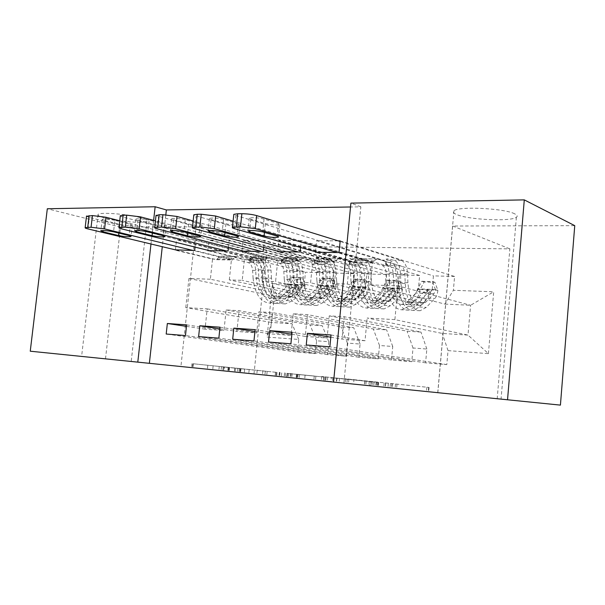 <?xml version="1.0" encoding="UTF-8"?>
<svg xmlns="http://www.w3.org/2000/svg" width="605" height="605" viewBox="0 0 605 605"><rect width="100%" height="100%" fill="white"/><g stroke="black" fill="none" stroke-linecap="round" stroke-linejoin="round"><path stroke-width="0.45" stroke-dasharray="3.02 2.27" d="M384.069 387.155L428.673 391.692L384.069 387.155M353.97 379.675L429.051 387.45L344.358 378.7L353.97 379.675L353.547 384.069M124.396 360.762L81.607 356.413L124.396 360.762M140.511 217.702C127.466 214.034 99.379 211.901 98.063 214.45C97.352 215.44 99.719 216.643 105.172 218.065C118.55 221.634 145.192 223.638 146.939 221.173C147.741 220.25 145.593 219.093 140.511 217.702M499.064 398.892L437.748 392.66L499.064 398.892M514.696 213.837C504.434 208.294 458.393 206.071 453.947 210.782C452.502 211.909 453.304 213.126 456.359 214.442C467.673 219.728 510.824 221.861 516.383 217.263C517.842 216.235 517.275 215.093 514.696 213.837M224.137 370.888L276.659 376.227L191.558 367.59L266.767 375.221L224.137 370.888L224.538 367.084L223.169 366.955L277.045 372.393L193.32 363.771L229.529 367.492L221.475 366.63L221.059 370.585M333.559 382.065L343.905 383.116L333.559 382.073M105.489 358.825L120.516 227.072L196.058 226.83L180.918 366.501L30.25 351.202M180.918 366.501L497.197 398.642L509.864 248.874L267.123 246.265L253.994 373.898M560.419 405.116L497.197 398.642M330.859 381.74L378.238 386.557L290.045 377.611L330.859 381.74L331.245 377.754L378.624 382.451L331.245 377.754M323.97 381.037L239.058 372.423L325.702 381.218L323.97 381.037L324.356 377.089L286.997 373.383L286.611 377.24M488.409 353.645L493.703 291.784L453.379 290.294L444.947 304.096L370.32 284.894L398.014 285.87L394.883 319.621L467.99 335.094L488.409 353.645L448.033 350.62L446.8 364.603L425.595 362.834L426.843 349.032L413.018 348.004L411.771 361.677L391.488 359.983L392.736 346.483L379.509 345.493L378.254 358.871L358.825 357.245L360.081 344.041L347.399 343.088L346.143 356.186L327.517 354.628L328.772 341.696L316.612 340.789L315.349 353.615L297.478 352.118L166.194 334.036M340.176 240.881L454.605 276.462L453.379 290.294M454.605 276.462L433.437 275.865L432.212 289.508L418.403 289.001L409.691 302.477L332.432 283.548L347.361 284.078L349.501 261.897L315.439 252.232M300.572 247.475L301.26 240.624L419.636 275.472L418.403 289.001M419.636 275.472L399.376 274.897L398.135 288.252L384.916 287.761L375.955 300.935L296.382 282.27L310.592 282.777L312.74 261.141L277.725 251.688M263.599 247.392L264.325 240.382L386.156 274.526L384.916 287.761M386.156 274.526L366.751 273.974L365.503 287.042L352.836 286.573L343.648 299.46L262.048 281.06L275.585 281.537L277.74 260.422L241.909 251.166M228.471 247.263L229.219 240.147L354.084 273.619L352.836 286.573M354.084 273.619L335.465 273.089L334.217 285.885L322.064 285.439L312.687 298.038L229.303 279.896L242.219 280.357L244.375 259.734L207.84 250.674M195.037 247.105L195.816 239.928L323.312 272.749L322.064 285.439M323.312 272.749L305.449 272.242L304.202 284.781L272.545 283.609L267.085 337.083L298.741 339.45L297.478 352.118M229.219 240.147L208.982 240.019L335.465 273.089M207.878 250.296L208.982 240.019M301.26 240.624L278.875 240.48L399.376 274.897M277.771 251.226L278.875 240.48M165.823 214.783L162.284 246.711M343.905 383.116L360.852 206.819L350.529 206.986M338.187 240.866L316.581 240.73L433.437 275.865M315.492 251.725L316.581 240.73M264.325 240.382L243.051 240.238L366.751 273.974M241.947 250.75L243.051 240.238M195.816 239.928L176.539 239.799L305.449 272.242M175.435 249.857L176.539 239.799M226.134 309.949L310.017 324.938L322.253 325.724L239.051 310.69L226.134 309.949L223.963 330.534L205.035 329.165L207.205 308.868L185.773 307.635L271.63 322.465L274.299 296.284L294.711 297.214L210.374 279.23L212.529 259.076L175.397 250.205M316.612 340.789L310.017 324.938M328.772 341.696L322.253 325.724M185.773 307.635L188.941 278.466L210.374 279.23M188.941 278.466L274.299 296.284L272.545 283.609M304.202 284.781L294.711 297.214M258.88 311.825L340.993 326.927L353.751 327.751L272.416 312.603L258.88 311.825L256.709 332.909L236.873 331.472L239.051 310.69M347.399 343.088L340.993 326.927M360.081 344.041L353.751 327.751M312.687 298.038L324.915 298.598L242.219 280.357M334.217 285.885L324.915 298.598M293.221 313.798L373.308 329.007L386.633 329.861L307.431 314.608L293.221 313.798L291.05 335.397L270.246 333.884L272.416 312.603M379.509 345.493L373.308 329.007M392.736 346.483L386.633 329.861M343.648 299.46L356.405 300.042L275.585 281.537M365.503 287.042L356.405 300.042M329.271 315.863L407.059 331.177L420.982 332.069L344.207 316.717L329.271 315.863L327.108 338.006L305.26 336.425L307.431 314.608M413.018 348.004L407.059 331.177M426.843 349.032L420.982 332.069M375.955 300.935L389.272 301.547L310.592 282.777M398.135 288.252L389.272 301.547M394.883 319.621L367.174 318.033L442.331 333.446L467.99 335.094L470.592 305.268L398.014 285.87M448.033 350.62L442.331 333.446M409.691 302.477L423.606 303.12L347.361 284.078M432.212 289.508L423.606 303.12M153.617 220.379L150.985 244.004M120.516 227.072L47.311 208.755M360.852 206.819L350.9 203.114M437.831 392.645L452.669 226.028L574.75 225.65M452.669 226.028L509.864 248.874M196.058 226.83L267.123 246.265M207.205 308.868L292.049 323.781L271.63 322.465L267.085 337.083M444.947 304.096L470.592 305.268L493.703 291.784M229.303 279.896L231.458 259.469L212.529 259.076M262.048 281.06L264.204 260.142L244.375 259.734M296.382 282.27L298.537 260.846L277.74 260.422M332.432 283.548L334.573 261.587L312.74 261.141M370.32 284.894L372.453 262.366L349.501 261.897M331.011 334.988L365.019 340.751L367.174 318.033M365.019 340.751L342.044 339.087L344.207 316.717M298.741 339.45L292.049 323.781M372.453 262.366L339.042 252.572M330.791 337.219L342.044 339.087M425.595 362.834L306.236 344.994M446.8 364.603L329.854 346.839M334.573 261.587L300.118 252.013M291.867 334.262L305.26 336.425M292.064 332.251L327.108 338.006M391.488 359.983L268.507 342.044M411.771 361.677L290.907 343.799M298.537 260.846L263.183 251.476M254.932 331.479L270.246 333.884M255.113 329.657L291.05 335.397M358.825 357.245L232.683 339.239M378.254 358.871L253.956 340.902M264.204 260.142L228.077 250.969M219.834 328.855L236.873 331.472M220.008 327.199L256.709 332.909M327.517 354.628L198.621 336.577M346.143 356.186L218.851 338.157M231.458 259.469L194.674 250.485M186.453 326.375L205.035 329.165M186.62 324.855L223.963 330.534M315.349 353.615L185.463 335.548M369.61 385.68L321.308 380.787L369.61 385.68L369.995 381.581L371.001 381.672L370.615 385.786M369.995 381.581L321.724 376.507L371.001 381.672M324.356 377.089L286.997 373.383M296.601 378.261L315.485 380.174L286.672 377.255L296.601 378.261L296.995 374.306L314.252 376.015L313.859 380.016M296.995 374.306L314.252 376.015M221.475 366.63L267.16 371.387L224.538 367.084M424.218 281.968L421.806 281.28L417.526 289.077L419.953 289.734L424.218 281.968L434.965 282.316L437.861 290.4L435.479 289.742L433.966 293.758L425.338 302.606L420.278 305.359C413.283 304.89 409.154 297.35 407.914 282.747L400.843 282.512L400.472 273.694C399.958 266.374 397.893 261.927 394.294 260.339L387.397 258.872L386.421 259.22L389.824 260.256C393.447 261.836 395.519 266.276 396.041 273.573L396.411 282.369L389.446 282.134L389.068 273.377C388.539 266.117 386.451 261.693 382.806 260.12L233.764 214.851M419.953 289.734C419.545 293.327 418.539 295.989 416.943 297.705L408.193 306.493L401.917 309.805C393.356 309.246 388.297 300.277 386.724 282.89L393.711 283.125L393.333 274.292C392.993 269.58 391.654 266.722 389.31 265.724L385.907 264.718L386.882 264.393L393.779 265.822C396.109 266.82 397.44 269.686 397.78 274.42L398.151 283.276L405.237 283.518L404.874 274.617C404.541 269.868 403.217 266.987 400.903 265.981L377.943 259.076L376.892 258.985L374.245 260.853L372.733 262.978L337.046 252.542M437.861 290.4C437.453 294.038 436.462 296.73 434.889 298.469L426.291 307.37L420.127 310.736C411.718 310.176 406.757 301.108 405.237 283.518M407.914 282.747L407.551 273.891C407.044 266.54 404.995 262.063 401.417 260.475L340.123 241.471M417.526 289.077L415.998 293.047L407.218 301.782L402.068 304.496C394.936 304.02 390.732 296.571 389.446 282.134M386.724 282.89L386.345 274.103C385.998 269.399 384.644 266.555 382.292 265.565L358.931 258.728L357.857 258.637L355.173 260.483L353.645 262.578L317.375 252.262M421.806 281.28L432.575 281.62L434.965 282.316M435.479 289.742L432.575 281.62M393.711 283.125C395.254 300.587 400.283 309.601 408.783 310.161L415.022 306.818L423.712 297.993L426.215 292.896C426.744 291.27 427.765 290.551 429.27 290.74L430.51 293.062L428.022 298.182L419.363 307.03L413.155 310.38C404.692 309.82 399.686 300.783 398.151 283.276M400.843 282.512C402.106 297.055 406.258 304.557 413.306 305.026L418.403 302.296L427.092 293.486L427.856 292.351L426.858 290.082L423.545 292.177L414.054 302.092L408.935 304.822C401.856 304.353 397.682 296.866 396.411 282.369M264.045 219.078C257.654 217.641 252.739 217.301 249.298 218.065L250.825 219.191L265.368 223.6C271.6 224.984 276.417 225.31 279.835 224.576L278.466 223.532L264.045 219.078L262.721 231.912M353.645 262.578L372.733 262.978M389.446 280.841L386.943 280.16L382.814 287.791L385.325 288.441L389.446 280.841L399.716 281.174L402.446 289.077L399.981 288.426L398.423 292.351L389.507 300.98L384.273 303.649C377.028 303.173 372.74 295.807 371.409 281.537L364.671 281.31L364.27 272.696C363.711 265.55 361.571 261.201 357.842 259.651L350.9 258.214L350.076 258.554L353.585 259.568C357.328 261.11 359.476 265.451 360.035 272.583L360.436 281.174L353.796 280.954L353.38 272.401C352.821 265.3 350.658 260.982 346.892 259.439L193.766 215.229M385.325 288.441C384.916 291.958 383.88 294.552 382.231 296.231L373.209 304.799L366.736 308.021C357.903 307.446 352.654 298.666 350.991 281.688L357.653 281.907L357.245 273.286C356.882 268.673 355.49 265.882 353.07 264.907L349.554 263.916L350.378 263.599L357.328 265.005C359.741 265.981 361.124 268.779 361.488 273.399L361.888 282.051L368.649 282.278L368.248 273.596C367.893 268.953 366.517 266.139 364.119 265.156L340.381 258.388L339.299 258.297L336.569 260.12L335.026 262.184L298.227 251.982M402.446 289.077C402.038 292.631 401.017 295.263 399.391 296.964L390.505 305.631L384.13 308.905C375.425 308.338 370.26 299.46 368.649 282.278M371.409 281.537L371.016 272.885C370.472 265.701 368.339 261.337 364.634 259.779L233.099 221.158M382.814 287.791L381.241 291.671L372.188 300.193L366.88 302.833C359.521 302.349 355.158 295.059 353.796 280.954M350.991 281.688L350.575 273.097C350.204 268.507 348.805 265.731 346.378 264.756L322.291 258.055L321.187 257.964L318.427 259.764L316.861 261.806L279.57 251.71M386.943 280.16L397.243 280.493L399.716 281.174M399.981 288.426L397.243 280.493M357.653 281.907C359.294 298.968 364.512 307.786 373.3 308.353L379.736 305.117L388.705 296.51L391.284 291.527L394.21 289.409L395.39 291.686L392.827 296.684L383.888 305.313L377.475 308.565C368.717 307.998 363.522 299.157 361.888 282.051M364.671 281.31C366.01 295.52 370.328 302.863 377.618 303.339L382.882 300.677L391.851 292.094L392.637 290.982L391.707 288.759L388.516 290.816L378.722 300.488L373.444 303.143C366.123 302.659 361.79 295.338 360.436 281.174M223.548 219.426C217.263 218.042 212.544 217.702 209.375 218.413L211.077 219.532L225.945 223.805C232.078 225.136 236.706 225.461 239.852 224.788L238.317 223.737L223.548 219.426L222.224 231.889M316.861 261.806L335.026 262.184M356.171 279.767L353.6 279.094L349.607 286.566L352.193 287.201L356.171 279.767L366.002 280.085L368.581 287.814L366.033 287.171L364.437 291.005L355.264 299.422L349.879 302.024C342.415 301.54 337.983 294.325 336.584 280.38L330.141 280.168L329.71 271.743C329.128 264.763 326.912 260.505 323.078 258.985L316.097 257.579L315.031 257.677L315.402 257.919L319.009 258.91C322.858 260.43 325.082 264.665 325.671 271.637L326.103 280.032L319.758 279.82L319.319 271.463C318.722 264.521 316.491 260.301 312.619 258.789L156.007 215.599M352.193 287.201C351.777 290.642 350.719 293.183 349.024 294.816L339.768 303.181L333.121 306.319C324.038 305.729 318.623 297.138 316.884 280.538L323.244 280.75L322.805 272.318C322.42 267.818 320.983 265.081 318.495 264.128L314.88 263.16L315.576 262.842L322.563 264.219C325.036 265.179 326.466 267.917 326.851 272.431L327.29 280.886L333.741 281.106L333.31 272.613C332.931 268.076 331.51 265.33 329.044 264.362L304.625 257.73L303.513 257.639L300.715 259.416L299.135 261.436L261.383 251.453M368.581 287.814C368.165 291.292 367.122 293.856 365.45 295.52L356.3 303.982L349.743 307.159C340.774 306.584 335.442 297.894 333.741 281.106M336.584 280.38L336.153 271.925C335.571 264.907 333.378 260.634 329.559 259.114L193.139 220.969M349.607 286.566L347.996 290.355L338.709 298.673L333.257 301.237C325.687 300.753 321.187 293.614 319.758 279.82M316.884 280.538L316.438 272.144C316.044 267.652 314.6 264.937 312.104 263.984L287.383 257.412L286.256 257.329L283.427 259.084L281.832 261.073L243.656 251.196M353.6 279.094L363.446 279.412L366.002 280.085M366.033 287.171L363.446 279.412M323.244 280.75C324.968 297.426 330.353 306.054 339.39 306.637L346.007 303.483L355.226 295.081L357.865 290.211L360.671 288.131L361.798 290.37L359.166 295.248L349.977 303.672L343.383 306.841C334.368 306.259 329.007 297.607 327.29 280.886M330.141 280.168C331.555 294.053 336.017 301.237 343.519 301.721L348.926 299.135L358.145 290.755L358.954 289.674L358.092 287.496L355.014 289.515L344.956 298.953L339.526 301.532C332.001 301.048 327.524 293.879 326.103 280.032M185.304 219.744C179.125 218.42 174.58 218.08 171.661 218.738L173.514 219.849L188.654 224.001C194.689 225.279 199.151 225.605 202.047 224.977L200.368 223.941L185.304 219.744L183.981 231.866M281.832 261.073L299.135 261.436M324.303 278.731L321.663 278.073L317.806 285.386L320.461 286.014L324.303 278.731L333.718 279.041L336.161 286.604L333.536 285.968L331.911 289.719L322.51 297.94L316.99 300.466C309.337 299.974 304.776 292.911 303.309 279.276L297.161 279.071L296.7 270.836C296.079 264.007 293.811 259.848 289.878 258.358L282.868 256.981L281.885 257.065L282.301 257.306L285.991 258.282C289.931 259.772 292.215 263.916 292.835 270.73L293.296 278.943L287.231 278.746L286.762 270.564C286.135 263.78 283.843 259.651 279.888 258.169L122.966 217.059L120.297 215.955M320.461 286.014C320.037 289.379 318.964 291.867 317.232 293.463L307.756 301.63L300.957 304.686C291.655 304.088 286.097 295.671 284.289 279.434L290.37 279.639L289.901 271.395C289.493 266.994 288.018 264.325 285.477 263.387L281.779 262.434L281.363 262.199L282.346 262.124L289.356 263.47C291.897 264.408 293.365 267.092 293.773 271.509L294.234 279.767L300.405 279.979L299.944 271.675C299.543 267.244 298.076 264.551 295.55 263.614L270.548 257.102L269.406 257.019L266.548 258.751L264.937 260.717L226.368 250.946M336.161 286.604C335.737 290.007 334.671 292.517 332.962 294.136L323.592 302.394L316.861 305.495C307.665 304.905 302.182 296.397 300.405 279.979M303.309 279.276L302.855 271.01C302.243 264.151 299.982 259.969 296.072 258.479L155.417 220.855M317.806 285.386L316.165 289.099L306.667 297.214L301.086 299.717C293.342 299.218 288.721 292.23 287.231 278.746M284.289 279.434L283.813 271.229C283.405 266.843 281.922 264.181 279.366 263.243L254.1 256.807L252.943 256.717L250.062 258.426L248.436 260.369L209.504 250.697M321.663 278.073L331.101 278.376L333.718 279.041M333.536 285.968L331.101 278.376M290.37 279.639C292.17 295.943 297.698 304.398 306.962 304.988L313.738 301.918L323.168 293.72L325.861 288.956L328.568 286.914L329.634 289.107L326.942 293.879L317.534 302.099L310.781 305.185C301.54 304.587 296.026 296.117 294.234 279.767M297.161 279.071C298.636 292.654 303.218 299.687 310.909 300.178L316.453 297.66L325.891 289.485L326.715 288.419L325.913 286.286L322.941 288.275L312.649 297.486L307.09 299.997C299.377 299.505 294.779 292.487 293.296 278.943M149.14 220.054C143.06 218.776 138.674 218.443 135.974 219.048L137.97 220.144L153.337 224.19C159.266 225.415 163.577 225.741 166.262 225.158L164.439 224.13L149.14 220.054L147.817 231.844M248.436 260.369L264.937 260.717M293.758 277.748L291.058 277.098L287.33 284.259L290.037 284.879L293.758 277.748L302.787 278.035L305.094 285.439L302.409 284.819L300.753 288.487L291.156 296.51L285.522 298.976C277.695 298.484 273.014 291.565 271.494 278.217L265.61 278.028L265.126 269.974C264.483 263.288 262.154 259.212 258.138 257.753L251.113 256.407L250.205 256.482L250.659 256.732L254.425 257.685C258.448 259.144 260.778 263.205 261.428 269.868L261.912 277.899L256.104 277.71L255.612 269.709C254.962 263.069 252.618 259.023 248.579 257.571L89.321 217.422L86.477 216.295M290.037 284.879C289.613 288.177 288.524 290.604 286.755 292.17L277.098 300.14L270.163 303.12C260.672 302.515 254.985 294.272 253.109 278.383L258.932 278.58L258.433 270.518C258.017 266.208 256.505 263.591 253.911 262.676L250.137 261.738L249.684 261.504L250.591 261.436L257.624 262.759C260.21 263.682 261.715 266.298 262.139 270.616L262.63 278.701L268.529 278.905L268.045 270.783C267.622 266.45 266.124 263.818 263.546 262.888L238.022 256.512L236.865 256.422L233.953 258.116L232.312 260.037L193.048 250.462M305.094 285.439C304.67 288.774 303.581 291.232 301.834 292.812L292.268 300.882L285.394 303.899C275.993 303.294 270.374 294.968 268.529 278.905M271.494 278.217L271.017 270.132C270.374 263.417 268.06 259.333 264.06 257.866L119.745 220.795M287.33 284.259L285.658 287.889L275.971 295.822L270.284 298.257C262.381 297.758 257.654 290.907 256.104 277.71M253.109 278.383L252.61 270.352C252.187 266.064 250.674 263.455 248.065 262.54L222.315 256.217L221.143 256.134L218.216 257.806L216.56 259.704L176.985 250.228M291.058 277.098L300.103 277.385L302.787 278.035M302.409 284.819L300.103 277.385M258.932 278.58C260.793 294.537 266.457 302.81 275.91 303.415L282.822 300.42L292.449 292.412L295.195 287.753L297.796 285.749L298.81 287.897L296.064 292.563L286.467 300.594L279.57 303.597C270.132 302.999 264.491 294.703 262.63 278.701M265.61 278.028C267.138 291.315 271.834 298.204 279.691 298.704L285.348 296.246L294.983 288.26L295.822 287.216L295.081 285.129L281.703 296.079L276.031 298.53C268.159 298.031 263.455 291.156 261.912 277.899M114.874 220.341C108.9 219.116 104.665 218.783 102.154 219.343L104.287 220.432L119.835 224.364C125.666 225.544 129.825 225.869 132.321 225.325L130.362 224.311L114.874 220.341L113.558 231.821M216.56 259.704L232.312 260.037M388.327 383.419L387.949 387.548M348.919 379.176L348.495 383.555M369.224 381.362L368.823 385.612M390.414 383.608L390.028 387.76M395.519 384.054L395.125 388.281M392.471 383.721L392.078 387.971M374.185 381.853L373.784 386.119M366.244 381.044L365.844 385.309M371.22 381.536L370.82 385.816M376.128 381.959L375.72 386.323M372.884 381.604L372.476 385.99M345.75 378.828L345.326 383.237M385.801 382.791L385.385 387.313M391.866 383.411L391.443 387.926M428.65 387.397L428.272 391.654M426.843 387.238L426.464 391.465M385.529 383.116L385.143 387.261M291.164 373.459L290.74 377.679M292.2 373.542L291.776 377.785M333.642 377.633L333.219 382.005M339.541 378.238L339.118 382.602M378.133 382.398L377.754 386.512M376.658 382.269L376.28 386.361M336.637 378.299L336.251 382.284M336.985 378.012L336.569 382.345M332.886 377.588L332.463 381.921M327.706 377.081L327.282 381.4M323.72 376.749L323.304 380.991M347.323 379.282L346.93 383.381M364.974 381.082L364.588 385.173M281.741 372.846L281.355 376.703M240.276 368.43L239.852 372.498M241.009 368.483L240.578 372.574M257.231 370.086L256.807 374.23M262.895 370.668L262.472 374.805M280.024 372.498L279.616 376.537M285.537 373.058L285.129 377.096M296.458 374.14L296.049 378.208M297.486 374.223L297.078 378.314M279.843 372.332L279.419 376.529M284.539 372.801L284.116 377.006M325.505 377.18L325.119 381.158M305.109 375.039L304.708 379.085M299.604 374.472L299.195 378.526M288.706 373.398L288.305 377.422M287.738 373.323L287.337 377.323M239.421 368.558L239.02 372.4M244.7 369.095L244.299 372.937M249.177 369.572L248.784 373.391M265.308 371.168L264.914 375.032M237.856 368.248L237.44 372.249M228.735 367.401L228.327 371.319M228.1 367.356L227.692 371.258M213.126 365.874L212.718 369.731M207.802 365.329L207.394 369.194M192.866 363.749L192.443 367.674M193.32 363.771L192.897 367.727M229.197 367.318L228.773 371.372M234.778 367.885L234.354 371.939M276.379 372.317L275.993 376.159M275.517 372.249L275.131 376.068M240.563 368.785L240.177 372.514M235.443 368.263L235.05 371.992M223.948 367.046L223.548 370.827M390.391 264.816L390.906 259.303M234.49 228.675L235.852 215.819M420.059 289.538L437.786 290.203M435.411 289.538L417.639 288.88M419.363 307.03L426.291 307.37M425.338 302.606L418.403 302.296M393.779 265.822L400.903 265.981M358.931 258.728L377.943 259.076M382.292 265.565L389.31 265.724M401.417 260.475L394.294 260.339M389.824 260.256L382.806 260.12M397.78 274.42L404.874 274.617M386.345 274.103L393.333 274.292M407.551 273.891L400.472 273.694M396.041 273.573L389.068 273.377M408.193 306.493L415.022 306.818M414.054 302.092L407.218 301.782M428.022 298.182L434.889 298.469M433.966 293.758L427.092 293.486M416.943 297.705L423.712 297.993M422.774 293.319L415.998 293.047M355.173 260.483L374.245 260.853M250.825 219.191L249.646 230.52M278.466 223.532L277.181 236.116M265.368 223.6L264.461 232.418M427.856 292.351L430.51 293.062M423.545 292.177L426.215 292.896M385.907 264.718L386.421 259.22M353.827 264.014L354.341 258.63M194.712 228.743L196.065 216.25M385.43 288.252L402.378 288.88M399.913 288.23L382.92 287.602M383.888 305.313L390.505 305.631M389.507 300.98L382.882 300.677M357.328 265.005L364.119 265.156M322.291 258.055L340.381 258.388M346.378 264.756L353.07 264.907M364.634 259.779L357.842 259.651M353.585 259.568L346.892 259.439M361.488 273.399L368.248 273.596M350.575 273.097L357.245 273.286M371.016 272.885L364.27 272.696M360.035 272.583L353.38 272.401M373.209 304.799L379.736 305.117M378.722 300.488L372.188 300.193M392.827 296.684L399.391 296.964M398.423 292.351L391.851 292.094M382.231 296.231L388.705 296.51M387.729 291.928L381.241 291.671M318.427 259.764L336.569 260.12M211.077 219.532L209.897 230.513M238.317 223.737L237.031 235.973M225.945 223.805L225.007 232.653M392.637 290.982L395.39 291.686M388.516 290.816L391.284 291.527M349.554 263.916L350.076 258.554M318.956 263.251L319.478 257.987M157.141 228.811L158.495 216.666M352.291 287.012L368.513 287.617M365.964 286.974L349.713 286.377M349.977 303.672L356.3 303.982M355.264 299.422L348.926 299.135M322.563 264.219L329.044 264.362M287.383 257.412L304.625 257.73M312.104 263.984L318.495 264.128M329.559 259.114L323.078 258.985M319.009 258.91L312.619 258.789M326.851 272.431L333.31 272.613M316.438 272.144L322.805 272.318M336.153 271.925L329.71 271.743M325.671 271.637L319.319 271.463M339.768 303.181L346.007 303.483M344.956 298.953L338.709 298.673M359.166 295.248L365.45 295.52M364.437 291.005L358.145 290.755M349.024 294.816L355.226 295.081M354.205 290.604L347.996 290.355M283.427 259.084L300.715 259.416M173.514 219.849L172.342 230.513M200.368 223.941L199.083 235.844M188.654 224.001L187.694 232.842M358.954 289.674L361.798 290.37M355.014 289.515L357.865 290.211M314.88 263.16L315.402 257.919M285.673 262.517L286.188 257.382M121.62 228.871L122.966 217.059M320.559 285.832L336.1 286.415M333.484 285.779L317.905 285.205M317.534 302.099L323.592 302.394M322.51 297.94L316.453 297.66M289.356 263.47L295.55 263.614M254.1 256.807L270.548 257.102M279.366 263.243L285.477 263.387M296.072 258.479L289.878 258.358M285.991 258.282L279.888 258.169M293.773 271.509L299.944 271.675M283.813 271.229L289.901 271.395M302.855 271.01L296.7 270.836M292.835 270.73L286.762 270.564M307.756 301.63L313.738 301.918M312.649 297.486L306.667 297.214M326.942 293.879L332.962 294.136M331.911 289.719L325.891 289.485M317.232 293.463L323.168 293.72M322.11 289.334L316.165 289.099M250.062 258.426L266.548 258.751M137.97 220.144L136.806 230.52M164.439 224.13L163.153 235.716M153.337 224.19L152.354 232.985M326.715 288.419L329.634 289.107M322.941 288.275L325.861 288.956M281.779 262.434L282.301 257.306M253.858 261.821L254.38 256.8M87.982 228.924L89.321 217.422M290.135 284.698L305.033 285.257M302.356 284.63L287.428 284.078M286.467 300.594L292.268 300.882M291.156 296.51L285.348 296.246M257.624 262.759L263.546 262.888M222.315 256.217L238.022 256.512M248.065 262.54L253.911 262.676M264.06 257.866L258.138 257.753M254.425 257.685L248.579 257.571M262.139 270.616L268.045 270.783M252.61 270.352L258.433 270.518M271.017 270.132L265.126 269.974M261.428 269.868L255.612 269.709M277.098 300.14L282.822 300.42M281.703 296.079L275.971 295.822M296.064 292.563L301.834 292.812M300.753 288.487L294.983 288.26M286.755 292.17L292.449 292.412M291.36 288.116L285.658 287.889M218.216 257.806L233.953 258.116M104.287 220.432L103.122 230.535M130.362 224.311L129.084 235.595M119.835 224.364L118.837 233.099M295.822 287.216L298.81 287.897M292.2 287.08L295.195 287.753M250.137 261.738L250.659 256.732M98.063 214.45L81.607 356.413M453.947 210.782L437.748 392.66M516.383 217.263L501.061 399.088M146.939 221.173L131.209 361.45M397.001 384.236L396.615 388.433M364.845 380.908L364.444 385.166M377.777 382.156L377.369 386.489M344.358 378.7L343.935 383.094M429.051 387.45L428.673 391.692M384.122 382.988L383.736 387.117M290.468 373.376L290.045 377.611M378.624 382.451L378.238 386.557M371.357 381.71L370.971 385.824M321.724 376.507L321.308 380.787M239.482 368.339L239.058 372.423M298.144 374.298L297.743 378.382M279.344 372.279L278.92 376.476M315.87 376.204L315.485 380.174M287.072 373.24L286.672 377.255M326.087 377.255L325.702 381.218M267.16 371.387L266.767 375.221M219.275 366.38L218.851 370.366M229.529 367.492L229.121 371.402M191.982 363.643L191.558 367.59M277.045 372.393L276.659 376.227M223.169 366.955L222.769 370.752M420.127 310.736L413.155 310.38M420.278 305.359L413.306 305.026M408.783 310.161L401.917 309.805M408.935 304.822L402.068 304.496M357.857 258.637L376.892 258.985M249.298 218.065L247.959 230.86M279.835 224.576L278.595 236.729M426.858 290.075L429.27 290.74M385.612 264.491L386.134 258.978M384.13 308.905L377.475 308.565M384.273 303.649L377.618 303.339M373.3 308.353L366.736 308.021M373.444 303.143L366.88 302.833M321.187 257.964L339.299 258.297M209.375 218.413L208.044 230.838M239.852 224.788L238.604 236.631M391.707 288.759L394.21 289.409M349.221 263.689L349.743 258.312M349.743 307.159L343.383 306.841M349.879 302.024L343.519 301.721M339.39 306.637L333.121 306.319M339.526 301.532L333.257 301.237M286.256 257.329L303.513 257.639M171.661 218.738L170.33 230.823M202.047 224.977L200.799 236.532M358.092 287.496L360.671 288.131M314.509 262.925L315.031 257.677M316.861 305.495L310.781 305.185M316.99 300.466L310.909 300.178M306.962 304.988L300.957 304.686M307.09 299.997L301.086 299.717M252.943 256.717L269.406 257.019M135.974 219.048L134.643 230.807M166.262 225.158L165.014 236.434M325.913 286.286L328.568 286.914M281.363 262.199L281.885 257.065M285.394 303.899L279.57 303.597M285.522 298.976L279.691 298.704M275.91 303.415L270.163 303.12M276.031 298.53L270.284 298.257M221.143 256.134L236.865 256.422M102.154 219.343L100.831 230.8M132.321 225.325L131.073 236.336M295.081 285.129L297.796 285.749M249.684 261.504L250.205 256.482"/><path stroke-width="0.91" d="M162.284 246.711L149.367 363.318L333.559 382.065L350.9 203.114L524.293 199.884L507.534 399.784L333.559 382.073M149.367 363.318L30.25 351.202L47.311 208.755L155.145 206.751L153.617 220.379M524.293 199.884L574.75 225.65L560.419 405.116L507.534 399.784M199.779 325.777L198.621 336.577L218.851 338.157L220.008 327.199L199.779 325.777L219.834 328.855M207.878 250.296L207.84 250.674L228.077 250.969L228.471 247.263M269.664 330.678L268.507 342.044L290.907 343.799L292.064 332.251L269.664 330.678L291.867 334.262M277.771 251.226L277.725 251.688L300.118 252.013L300.572 247.475M350.529 206.986L166.36 209.935L165.823 214.783M315.492 251.725L315.439 252.232L339.042 252.572L340.176 240.881L338.187 240.866M307.393 333.325L306.236 344.994L329.854 346.839L331.011 334.988L307.393 333.325L330.791 337.219M241.947 250.75L241.909 251.166L263.183 251.476L263.599 247.392M233.84 328.167L232.683 339.239L253.956 340.902L255.113 329.657L233.84 328.167L254.932 331.479M175.435 249.857L194.674 250.485L195.037 247.105M167.351 323.501L166.194 334.036L185.463 335.548L186.62 324.855L167.351 323.501L186.453 326.375M150.985 244.004L137.789 362.145M166.36 209.935L155.145 206.751M340.123 241.471L256.641 215.584C252.285 214.404 247.362 213.784 241.871 213.724L237.697 213.777L233.817 214.344L233.764 214.851M317.375 252.262L234.49 228.675C232.645 228.138 231.965 227.684 232.449 227.306L240.495 226.807L255.28 228.645L337.046 252.542M249.502 231.904L264.082 236.071C270.322 237.402 275.146 237.742 278.557 237.092L277.181 236.116L262.721 231.912C256.316 230.535 251.4 230.18 247.959 230.86L249.502 231.904L249.646 230.52M233.099 221.158L215.667 216.038L201.238 214.23L197.306 214.276L193.812 214.79L193.766 215.229M279.57 251.71L194.712 228.743C192.761 228.206 192.004 227.752 192.443 227.382L199.862 226.928L214.314 228.713L298.227 251.982M209.746 231.881L224.659 235.935C230.8 237.205 235.436 237.546 238.567 236.948L237.031 235.973L222.224 231.889C215.924 230.565 211.198 230.218 208.044 230.838L209.746 231.881L209.897 230.513M193.139 220.969L177.015 216.461L162.911 214.707L159.198 214.752L156.007 215.599M243.656 251.196L157.141 228.811C155.107 228.266 154.283 227.82 154.683 227.457L161.543 227.049L175.662 228.781L261.383 251.453M172.191 231.859L187.368 235.799C193.411 237.024 197.88 237.357 200.769 236.812L199.083 235.844L183.981 231.866C177.794 230.596 173.242 230.248 170.33 230.823L172.191 231.859L172.342 230.513M155.417 220.855L140.489 216.862L126.695 215.153L123.186 215.198L120.297 215.955M209.504 250.697L121.62 228.871C119.495 228.327 118.61 227.881 118.973 227.533L125.333 227.155L139.142 228.841L226.368 250.946M136.654 231.836L152.052 235.678C157.996 236.85 162.306 237.183 164.983 236.676L163.153 235.716L147.817 231.844C141.729 230.618 137.343 230.278 134.643 230.807L136.654 231.836L136.806 230.52M119.745 220.795L105.92 217.24L92.429 215.584L86.477 216.295M176.985 250.228L87.982 228.924C85.774 228.387 84.836 227.949 85.161 227.609L91.068 227.261L104.574 228.902L193.048 250.462M102.979 231.813L118.557 235.557C124.396 236.691 128.562 237.024 131.051 236.547L129.084 235.595L113.558 231.821C107.577 230.649 103.334 230.301 100.831 230.8L102.979 231.813L103.122 230.535M255.28 228.645L256.641 215.584M240.495 226.807L241.871 213.724M236.321 226.822L237.697 213.777M264.461 232.418L264.082 236.071M214.314 228.713L215.667 216.038M199.862 226.928L201.238 214.23M195.929 226.943L197.306 214.276M225.007 232.653L224.659 235.935M175.662 228.781L177.015 216.461M161.543 227.049L162.911 214.707M157.829 227.056L159.198 214.752M187.694 232.842L187.368 235.799M139.142 228.841L140.489 216.862M125.333 227.155L126.695 215.153M121.817 227.17L123.186 215.198M152.354 232.985L152.052 235.678M104.574 228.902L105.92 217.24M91.068 227.261L92.429 215.584M87.74 227.268L89.101 215.622M118.837 233.099L118.557 235.557M232.449 227.306L233.817 214.344M192.443 227.382L193.812 214.79M154.683 227.457L156.045 215.221M118.973 227.533L120.335 215.622M85.161 227.609L86.515 216.008"/></g></svg>
